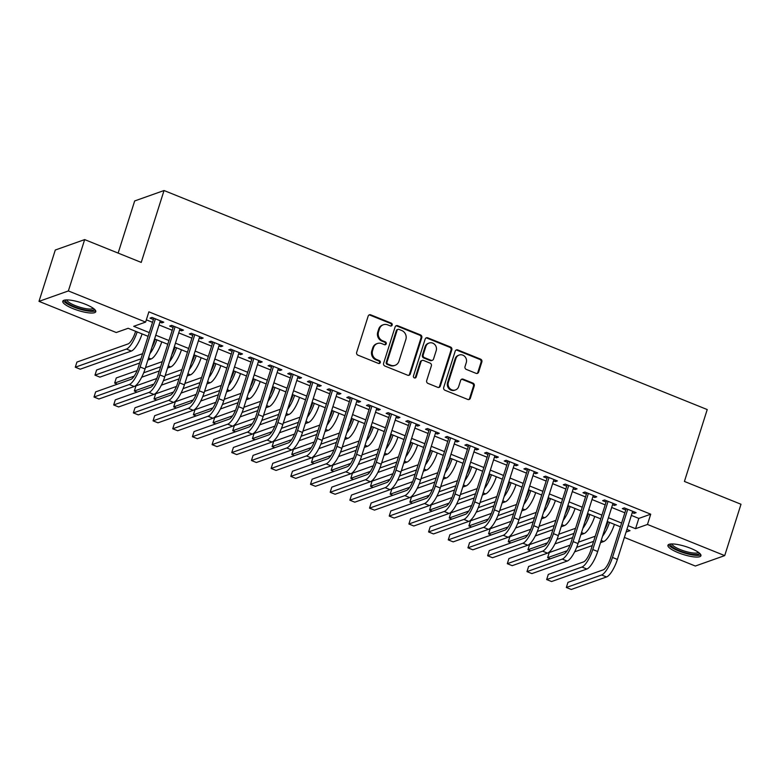 <?xml version="1.0" encoding="UTF-8"?>
<svg xmlns="http://www.w3.org/2000/svg" width="780" height="780" viewBox="0 0 780 780"><rect width="100%" height="100%" fill="white"/><g stroke="black" fill="none" stroke-linecap="round" stroke-linejoin="round"><path stroke-width="1.17" d="M392.174 325.075A1.521 1.414 70.5 0 0 391.277 323.125L370.744 314.847A2.174 2.018 70.5 0 0 368.18 316.085L356.665 352.375A2.174 2.018 70.5 0 0 357.962 355.163L378.485 363.441A1.521 1.414 70.5 0 0 380.279 362.573A1.521 1.414 70.5 0 0 379.382 360.623L376.72 359.551A6.971 6.455 70.5 0 1 372.587 350.6L373.542 347.578A6.971 6.455 70.5 0 1 377.393 343.502A6.971 6.455 70.5 0 1 381.771 343.619L384.433 344.692A1.521 1.414 70.5 0 0 386.227 343.824A1.521 1.414 70.5 0 0 385.33 341.874L382.668 340.802A6.971 6.455 70.5 0 1 378.534 331.851L379.49 328.828A6.971 6.455 70.5 0 1 383.341 324.753A6.971 6.455 70.5 0 1 387.719 324.87L390.38 325.942A1.521 1.414 70.5 0 0 392.174 325.075M390.916 326.04A1.521 1.414 70.5 0 0 390.478 323.398L369.954 315.13A2.174 2.018 70.5 0 0 368.998 314.993M379.022 363.548A1.521 1.414 70.5 0 0 378.583 360.906L375.931 359.834L376.72 359.551M384.969 344.789A1.521 1.414 70.5 0 0 384.53 342.147L381.878 341.084L382.668 340.802M678.249 552.708A17.316 4.163 17.6 0 1 667.933 545.269A17.316 4.163 17.6 0 1 690.631 548.311A17.316 4.163 17.6 0 1 700.947 555.74A17.316 4.163 17.6 0 1 678.249 552.708M73.076 308.665A17.316 4.163 17.6 0 1 62.77 301.236A17.316 4.163 17.6 0 1 85.459 304.268A17.316 4.163 17.6 0 1 95.774 311.707A17.316 4.163 17.6 0 1 73.076 308.665M476.063 373.347A2.174 2.018 70.5 0 0 478.627 372.109L481.865 361.92A2.174 2.018 70.5 0 0 480.568 359.131L457.772 349.937A2.174 2.018 70.5 0 0 455.198 351.175L443.693 387.465A2.174 2.018 70.5 0 0 444.98 390.263L467.776 399.448A2.174 2.018 70.5 0 0 470.35 398.209L474.25 385.915A2.174 2.018 70.5 0 0 472.953 383.116L463.203 379.187A2.174 2.018 70.5 0 0 460.629 380.425L458.698 386.519A5.831 5.392 70.5 0 1 449.767 388.421A5.831 5.392 70.5 0 1 448.363 382.356L455.939 358.469A5.831 5.392 70.5 0 1 464.87 356.567A5.831 5.392 70.5 0 1 466.274 362.632L465.017 366.61A2.174 2.018 70.5 0 0 466.303 369.408L476.063 373.347M148.102 336.336L128.154 328.292L116.249 332.514L39 301.363L55.292 250.019L84.659 239.596L141.239 262.411L164.044 190.525L707.226 409.558L684.421 481.445L741 504.26L724.708 555.614L695.341 566.036L624.37 537.42M84.659 239.596L68.377 290.94L145.616 322.091L133.711 326.313L149.292 332.602M631.361 515.414L638.82 518.417L650.725 514.196L148.873 311.825L145.616 322.091M650.725 514.196L647.468 524.462L724.708 555.614M421.785 337.701A2.174 2.018 70.5 0 0 420.488 334.903L397.693 325.709A2.174 2.018 70.5 0 0 395.128 326.947L383.614 363.236A2.174 2.018 70.5 0 0 384.901 366.034L407.696 375.229A2.174 2.018 70.5 0 0 410.27 373.99L421.785 337.701L420.985 337.984A2.174 2.018 70.5 0 0 419.698 335.185L396.903 325.991A2.174 2.018 70.5 0 0 395.947 325.855M427.732 337.828L450.528 347.012A2.174 2.018 70.5 0 1 451.825 349.81L440.31 386.1A2.174 2.018 70.5 0 1 437.736 387.338L427.986 383.399A2.174 2.018 70.5 0 1 426.689 380.611L431.36 365.888A2.174 2.018 70.5 0 0 430.063 363.1L423.598 360.487A2.174 2.018 70.5 0 0 421.024 361.725L416.169 377.042A1.521 1.414 70.5 0 1 413.829 377.54A1.521 1.414 70.5 0 1 413.459 375.96L425.168 339.056A2.174 2.018 70.5 0 1 427.732 337.828L426.943 338.101L449.738 347.295L450.528 347.012M159.919 322.14L161.801 322.901L163.78 322.198L151.973 317.431L149.994 318.142L153.436 319.527M179.595 330.077L181.477 330.837L183.466 330.135L171.659 325.367L169.669 326.079L173.111 327.464M199.28 338.013L201.162 338.773L203.141 338.072L191.334 333.304L189.355 334.015L192.797 335.4M218.956 345.95L220.838 346.71L222.826 346.008L211.019 341.24L209.03 341.952L212.472 343.337M238.641 353.886L240.523 354.647L242.502 353.944L230.695 349.177L228.716 349.889L232.157 351.273M258.317 361.822L260.198 362.583L262.187 361.881L250.38 357.113L248.391 357.815L251.833 359.209M278.002 369.759L279.883 370.519L281.863 369.817L270.055 365.05L268.076 365.752L271.518 367.146M297.677 377.695L299.559 378.456L301.548 377.754L289.741 372.986L287.752 373.688L291.194 375.082M317.363 385.632L319.244 386.392L321.223 385.69L309.416 380.923L307.437 381.625L310.879 383.019M337.038 393.569L338.92 394.329L340.909 393.627L329.101 388.859L327.113 389.561L330.554 390.956M356.723 401.505L358.605 402.265L360.584 401.554L348.777 396.796L346.798 397.498L350.24 398.892M376.399 409.441L378.281 410.202L380.269 409.49L368.462 404.732L366.473 405.434L369.915 406.828M396.084 417.378L397.966 418.139L399.945 417.427L388.138 412.669L386.159 413.371L389.6 414.765M415.76 425.315L417.641 426.075L419.63 425.363L407.823 420.605L405.834 421.307L409.276 422.702M435.445 433.251L437.327 434.011L439.306 433.3L427.498 428.542L425.519 429.244L428.961 430.638M455.12 441.188L457.002 441.948L458.991 441.236L447.184 436.478L445.195 437.18L448.636 438.575M474.805 449.124L476.687 449.875L478.666 449.173L466.859 444.415L464.88 445.117L468.322 446.511M494.481 457.06L496.363 457.811L498.352 457.109L486.544 452.351L484.555 453.053L487.997 454.447M514.166 464.997L516.048 465.748L518.027 465.046L506.22 460.288L504.241 460.99L507.683 462.374M533.842 472.933L535.724 473.684L537.712 472.982L525.905 468.224L523.916 468.926L527.358 470.311M553.527 480.86L555.409 481.621L557.388 480.919L545.581 476.161L543.601 476.863L547.043 478.247M573.202 488.797L575.084 489.557L577.073 488.855L565.266 484.097L563.277 484.799L566.719 486.184M592.888 496.733L594.769 497.494L596.749 496.792L584.942 492.034L582.962 492.736L586.404 494.12M612.563 504.67L614.445 505.43L616.434 504.728L604.627 499.97L602.638 500.672L606.079 502.057M146.338 319.829L152.549 322.325M159.032 324.938L172.224 330.262M178.708 332.875L191.909 338.198M198.393 340.811L211.585 346.135M218.069 348.748L231.27 354.071M237.754 356.684L250.945 362.008M257.429 364.621L270.631 369.944M277.115 372.557L290.306 377.881M296.79 380.494L309.991 385.817M316.475 388.43L329.667 393.754M336.151 396.367L349.352 401.69M355.836 404.303L369.028 409.627M375.511 412.24L388.713 417.563M395.197 420.176L408.389 425.5M414.872 428.113L428.074 433.436M434.558 436.049L447.749 441.373M454.233 443.986L467.435 449.309M473.918 451.922L487.11 457.246M493.594 459.859L506.795 465.182M513.279 467.795L526.471 473.119M532.954 475.732L546.156 481.055M552.64 483.668L565.832 488.992M572.315 491.605L585.517 496.928M592 499.541L605.192 504.865M611.676 507.478L624.877 512.801M632.249 512.606L634.13 513.367L636.109 512.665L624.302 507.907L622.323 508.609L625.765 509.993M164.044 190.525L134.677 200.947L118.131 253.09M39 301.363L68.377 290.94M626.077 532.058L630.006 530.663L626.915 529.415M620.432 526.802L607.23 521.479M600.756 518.866L587.554 513.542M581.071 510.929L567.869 505.606M561.395 502.993L548.194 497.669M541.71 495.056L528.508 489.733M522.034 487.12L508.833 481.796M502.349 479.183L489.148 473.86M482.674 471.247L469.472 465.923M462.988 463.31L449.787 457.987M443.313 455.374L430.111 450.05M423.628 447.437L410.426 442.114M403.952 439.501L390.751 434.177M384.267 431.564L371.065 426.241M364.591 423.628L351.39 418.304M344.906 415.691L331.705 410.377M325.231 407.755L312.029 402.441M305.546 399.818L292.344 394.505M285.87 391.892L272.668 386.568M266.185 383.955L252.983 378.631M246.509 376.019L233.308 370.695M226.824 368.082L213.623 362.758M207.149 360.145L193.947 354.822M187.463 352.209L174.262 346.885M167.788 344.273L154.586 338.949M628.095 525.681L635.554 528.684L647.468 524.462M155.776 335.215L168.968 340.538M175.451 343.151L188.653 348.475M195.136 351.088L208.328 356.411M214.812 359.024L228.014 364.348M234.487 366.961L247.689 372.284M254.173 374.897L267.374 380.211M273.848 382.834L287.05 388.148M293.534 390.77L306.735 396.084M313.209 398.707L326.41 404.02M332.894 406.633L346.096 411.957M352.57 414.57L365.771 419.894M372.255 422.506L385.456 427.83M391.93 430.443L405.132 435.767M411.616 438.38L424.817 443.703M431.291 446.316L444.493 451.639M450.976 454.252L464.178 459.576M470.652 462.189L483.853 467.512M490.337 470.125L503.539 475.449M510.013 478.062L523.214 483.385M529.698 485.998L542.899 491.322M549.374 493.935L562.575 499.258M569.059 501.871L582.26 507.195M588.734 509.808L601.936 515.132M608.419 517.745L621.621 523.068M638.82 518.417L635.554 528.684M161.801 322.901L162.22 321.565M181.477 330.837L181.906 329.501M201.162 338.773L201.581 337.438M220.838 346.71L221.266 345.374M240.523 354.647L240.942 353.311M260.198 362.583L260.627 361.247M279.883 370.519L280.303 369.184M299.559 378.456L299.988 377.12M319.244 386.392L319.663 385.057M338.92 394.329L339.349 392.993M358.605 402.265L359.024 400.93M378.281 410.202L378.709 408.866M397.966 418.139L398.385 416.803M417.641 426.075L418.07 424.739M437.327 434.011L437.746 432.676M457.002 441.948L457.431 440.612M476.687 449.875L477.106 448.549M496.363 457.811L496.792 456.485M516.048 465.748L516.467 464.422M535.724 473.684L536.152 472.358M555.409 481.621L555.828 480.295M575.084 489.557L575.513 488.231M594.769 497.494L595.189 496.158M614.445 505.43L614.874 504.094M634.13 513.367L634.55 512.031M383.341 324.753L382.551 325.036A6.971 6.455 70.5 0 0 378.7 329.111L379.49 328.828M381.878 341.084A6.971 6.455 70.5 0 1 377.744 332.134L378.7 329.111M377.393 343.502L376.603 343.785A6.971 6.455 70.5 0 0 372.752 347.86L373.542 347.578M375.931 359.834A6.971 6.455 70.5 0 1 371.797 350.883L372.752 347.86M408.652 375.356A2.174 2.018 70.5 0 0 409.481 374.273L420.985 337.984M398.921 329.394A1.521 1.414 70.5 0 0 397.127 330.252L387.017 362.105A1.521 1.414 70.5 0 0 387.923 364.065L390.731 365.196A6.971 6.455 70.5 0 0 395.109 365.313A6.971 6.455 70.5 0 0 398.95 361.238L405.863 339.466A6.971 6.455 70.5 0 0 401.729 330.515L398.921 329.394M397.966 329.365L397.176 329.648A1.521 1.414 70.5 0 0 396.328 330.535L397.127 330.252M395.109 365.313L394.31 365.596A6.971 6.455 70.5 0 1 389.932 365.479L387.133 364.348A1.521 1.414 70.5 0 1 386.227 362.388L396.328 330.535M438.691 387.475A2.174 2.018 70.5 0 0 439.52 386.383L451.025 350.093A2.174 2.018 70.5 0 0 449.738 347.295M422.224 360.448L421.434 360.731A2.174 2.018 70.5 0 0 420.235 362.008L415.369 377.325L416.169 377.042M414.901 378.017A1.521 1.414 70.5 0 0 415.369 377.325M436.205 350.62A5.831 5.392 70.5 0 0 429.088 343.044A5.831 5.392 70.5 0 0 425.87 346.456L423.199 354.871A2.174 2.018 70.5 0 0 424.495 357.659L430.96 360.272A2.174 2.018 70.5 0 0 433.534 359.034L436.205 350.62M429.088 343.044L428.298 343.327A5.831 5.392 70.5 0 0 425.071 346.729L425.87 346.456M432.334 360.311L431.535 360.594A2.174 2.018 70.5 0 1 430.17 360.555L423.696 357.942A2.174 2.018 70.5 0 1 422.409 355.154L425.071 346.729M426.943 338.101A2.174 2.018 70.5 0 0 425.987 337.974M459.157 355.056L458.367 355.339A5.831 5.392 70.5 0 0 455.149 358.741L455.939 358.469M455.481 389.932L454.681 390.215A5.831 5.392 70.5 0 1 447.564 382.639L455.149 358.741M468.731 399.584A2.174 2.018 70.5 0 0 469.55 398.492L473.46 386.197A2.174 2.018 70.5 0 0 472.163 383.399L462.413 379.47A2.174 2.018 70.5 0 0 461.458 379.334M477.019 373.474A2.174 2.018 70.5 0 0 477.838 372.392L481.065 362.203A2.174 2.018 70.5 0 0 479.778 359.414L456.982 350.22A2.174 2.018 70.5 0 0 456.027 350.084M135.613 331.295L135.31 332.251A11.096 3.256 112 0 1 128.086 343.921L76.918 362.076L75.29 367.214L126.457 349.06A16.653 4.885 -68 0 0 137.173 331.929M75.29 367.214L80.213 369.203L131.371 351.049A16.653 4.885 -68 0 0 142.096 333.908M153.855 318.191L138.157 367.692A11.096 3.256 112 0 1 130.933 379.373L95.647 391.892L94.01 397.03L129.304 384.511A16.653 4.885 -68 0 0 140.137 366.99L155.425 318.825M94.01 397.03L98.933 399.009L134.219 386.49A16.653 4.885 -68 0 0 145.06 368.969L160.339 320.804M94.107 308.948A14.986 3.598 17.6 0 1 74.431 306.725A14.986 3.598 17.6 0 1 65.715 299.939M66.856 299.9A13.874 3.334 -162.4 0 0 75.153 305.565A13.874 3.334 -162.4 0 0 93.2 308.256M63.463 300.485A17.209 4.134 -162.4 0 0 73.642 307.008A17.209 4.134 -162.4 0 0 95.638 310.694M699.28 552.991A14.986 3.598 17.6 0 1 686.215 552.991A14.986 3.598 17.6 0 1 670.78 545.171A14.986 3.598 17.6 0 1 670.888 543.982M672.029 543.943A13.874 3.334 -162.4 0 0 672.155 544.42A13.874 3.334 -162.4 0 0 685.123 551.275A13.874 3.334 -162.4 0 0 698.373 552.298M668.626 544.518A17.209 4.134 -162.4 0 0 668.675 544.625A17.209 4.134 -162.4 0 0 683.894 552.864A17.209 4.134 -162.4 0 0 700.81 554.726M155.288 339.232L154.996 340.187A11.096 3.256 112 0 1 152.032 347.012M142.594 353.691L96.603 370.012L94.975 375.151L140.966 358.829M94.975 375.151L99.889 377.14L139.639 363.031M147.868 360.106L151.057 358.985A16.653 4.885 -68 0 0 161.772 341.845M149.906 353.701A16.653 4.885 -68 0 0 156.848 339.865M174.974 347.168L174.671 348.124A11.096 3.256 112 0 1 171.707 354.949M162.279 361.627L145.499 367.585M137.114 370.558L116.279 377.949L114.65 383.087L134.179 376.155M143.695 372.781L160.651 366.766M114.65 383.087L117.37 384.179M141.687 377.227L159.315 370.968M167.554 368.043L170.732 366.922A16.653 4.885 -68 0 0 181.457 349.781M169.591 361.637A16.653 4.885 -68 0 0 176.534 347.802M194.649 355.105L194.357 356.06A11.096 3.256 112 0 1 191.393 362.885M181.954 369.564L165.184 375.521M156.79 378.495L135.964 385.885L134.335 391.024L153.865 384.091M163.371 380.718L180.326 374.702M134.335 391.024L137.046 392.116M161.362 385.164L179 378.904M187.229 375.979L190.418 374.848A16.653 4.885 -68 0 0 201.133 357.718M189.267 369.574A16.653 4.885 -68 0 0 196.209 355.738M214.334 363.041L214.032 363.997A11.096 3.256 112 0 1 211.068 370.822M201.64 377.5L184.86 383.458M176.475 386.431L155.639 393.822L154.011 398.96L173.54 392.028M183.056 388.654L200.011 382.639M154.011 398.96L156.731 400.052M181.048 393.101L198.676 386.841M206.915 383.916L210.093 382.785A16.653 4.885 -68 0 0 220.818 365.654M208.952 377.51A16.653 4.885 -68 0 0 215.894 363.665M173.54 326.128L157.833 375.628A11.096 3.256 112 0 1 150.608 387.309L115.323 399.828L113.695 404.966L148.98 392.438A16.653 4.885 -68 0 0 159.822 374.927L175.1 326.761M113.695 404.966L118.618 406.945L153.904 394.427A16.653 4.885 -68 0 0 164.746 376.906L180.024 328.741M193.216 334.064L177.518 383.565A11.096 3.256 112 0 1 170.293 395.245L135.008 407.764L133.37 412.903L168.665 400.374A16.653 4.885 -68 0 0 179.498 382.863L194.785 334.698M133.37 412.903L138.294 414.882L173.579 402.363A16.653 4.885 -68 0 0 184.421 384.842L199.7 336.677M212.901 342.001L197.194 391.502A11.096 3.256 112 0 1 189.969 403.182L154.684 415.701L153.055 420.839L188.341 408.31A16.653 4.885 -68 0 0 199.183 390.799L214.461 342.635M153.055 420.839L157.979 422.819L193.264 410.299A16.653 4.885 -68 0 0 204.107 392.779L219.385 344.614M232.576 349.937L216.879 399.438A11.096 3.256 112 0 1 209.654 411.119L174.369 423.637L172.731 428.776L208.026 416.247A16.653 4.885 -68 0 0 218.858 398.736L234.146 350.571M172.731 428.776L177.655 430.755L212.94 418.236A16.653 4.885 -68 0 0 223.782 400.715L239.06 352.55M234.01 370.978L233.717 371.933A11.096 3.256 112 0 1 230.753 378.748M221.315 385.437L204.545 391.394M196.15 394.368L175.325 401.758L173.696 406.897L193.226 399.965M202.732 396.591L219.687 390.575M173.696 406.897L176.407 407.989M200.723 401.037L218.361 394.777M226.59 391.852L229.778 390.721A16.653 4.885 -68 0 0 240.493 373.591M228.628 385.447A16.653 4.885 -68 0 0 235.57 371.602M252.262 357.874L236.554 407.375A11.096 3.256 112 0 1 229.33 419.055L194.044 431.574L192.416 436.712L227.701 424.183A16.653 4.885 -68 0 0 238.543 406.673L253.822 358.507M192.416 436.712L197.34 438.691L232.625 426.173A16.653 4.885 -68 0 0 243.467 408.652L258.745 360.487M253.695 378.914L253.393 379.86A11.096 3.256 112 0 1 250.429 386.685M241 393.373L224.221 399.331M215.836 402.305L195 409.695L193.372 414.833L212.901 407.901M222.417 404.527L239.372 398.512M193.372 414.833L196.092 415.925M220.409 408.973L238.036 402.714M246.275 399.789L249.454 398.658A16.653 4.885 -68 0 0 260.179 381.527M248.313 393.383A16.653 4.885 -68 0 0 255.255 379.538M271.937 365.81L256.24 415.311A11.096 3.256 112 0 1 249.015 426.991L213.72 439.51L212.092 444.639L247.387 432.12A16.653 4.885 -68 0 0 258.219 414.609L273.507 366.444M212.092 444.639L217.016 446.628L252.301 434.109A16.653 4.885 -68 0 0 263.143 416.588L278.421 368.423M273.37 386.851L273.068 387.796A11.096 3.256 112 0 1 270.114 394.622M260.676 401.31L243.906 407.267M235.511 410.241L214.685 417.631L213.057 422.77L232.576 415.837M242.093 412.464L259.048 406.448M213.057 422.77L215.768 423.862M240.084 416.9L257.722 410.651M265.951 407.726L269.139 406.594A16.653 4.885 -68 0 0 279.854 389.464M267.988 401.32A16.653 4.885 -68 0 0 274.93 387.475M291.623 373.747L275.915 423.248A11.096 3.256 112 0 1 268.69 434.928L233.405 447.447L231.777 452.575L267.062 440.056A16.653 4.885 -68 0 0 277.904 422.546L293.183 374.38M231.777 452.575L236.701 454.565L271.986 442.046A16.653 4.885 -68 0 0 282.828 424.525L298.106 376.36M293.056 394.787L292.753 395.733A11.096 3.256 112 0 1 289.79 402.558M280.361 409.247L263.581 415.204M255.197 418.177L234.361 425.568L232.732 430.706L252.262 423.774M261.778 420.401L278.733 414.385M232.732 430.706L235.453 431.798M259.769 424.837L277.397 418.587M285.636 415.662L288.815 414.531A16.653 4.885 -68 0 0 299.54 397.4M287.664 409.256A16.653 4.885 -68 0 0 294.616 395.411M311.298 381.683L295.601 431.184A11.096 3.256 112 0 1 288.376 442.865L253.081 455.383L251.452 460.512L286.748 447.993A16.653 4.885 -68 0 0 297.58 430.482L312.868 382.317M251.452 460.512L256.376 462.501L291.661 449.982A16.653 4.885 -68 0 0 302.503 432.461L317.782 384.296M312.731 402.724L312.429 403.669A11.096 3.256 112 0 1 309.475 410.494M300.037 417.183L283.267 423.14M274.872 426.114L254.046 433.505L252.418 438.643L271.937 431.71M281.453 428.337L298.409 422.321M252.418 438.643L255.128 439.735M279.445 432.773L297.082 426.523M305.311 423.598L308.5 422.468A16.653 4.885 -68 0 0 319.215 405.337M307.349 417.193A16.653 4.885 -68 0 0 314.291 403.348M330.983 389.62L315.276 439.12A11.096 3.256 112 0 1 308.051 450.801L272.766 463.32L271.138 468.448L306.423 455.93A16.653 4.885 -68 0 0 317.265 438.418L332.543 390.253M271.138 468.448L276.061 470.438L311.347 457.918A16.653 4.885 -68 0 0 322.189 440.398L337.467 392.233M332.416 410.66L332.114 411.606A11.096 3.256 112 0 1 329.15 418.431M319.722 425.119L302.942 431.077M294.557 434.05L273.721 441.441L272.093 446.579L291.623 439.647M301.139 436.273L318.094 430.258M272.093 446.579L274.814 447.671M299.13 440.71L316.758 434.46M324.997 431.535L328.175 430.404A16.653 4.885 -68 0 0 338.9 413.273M327.025 425.129A16.653 4.885 -68 0 0 333.976 411.284M350.659 397.556L334.961 447.057A11.096 3.256 112 0 1 327.736 458.738L292.442 471.256L290.813 476.385L326.108 463.866A16.653 4.885 -68 0 0 336.94 446.355L352.219 398.19M290.813 476.385L295.737 478.374L331.022 465.855A16.653 4.885 -68 0 0 341.864 448.334L357.142 400.169M352.092 418.597L351.79 419.543A11.096 3.256 112 0 1 348.835 426.368M339.398 433.056L322.627 439.013M314.233 441.987L293.407 449.377L291.779 454.516L311.298 447.584M320.814 444.21L337.769 438.194M291.779 454.516L294.489 455.608M318.805 448.646L336.433 442.397M344.672 439.471L347.86 438.34A16.653 4.885 -68 0 0 358.576 421.21M346.71 433.066A16.653 4.885 -68 0 0 353.652 419.221M370.344 405.493L354.637 454.994A11.096 3.256 112 0 1 347.412 466.664L312.127 479.193L310.498 484.322L345.784 471.802A16.653 4.885 -68 0 0 356.626 454.291L371.904 406.117M310.498 484.322L315.422 486.31L350.707 473.791A16.653 4.885 -68 0 0 361.549 456.271L376.828 408.106M371.777 426.533L371.475 427.479A11.096 3.256 112 0 1 368.511 434.304M359.083 440.993L342.303 446.95M333.918 449.923L313.082 457.314L311.454 462.452L330.983 455.52M340.499 452.147L357.454 446.131M311.454 462.452L314.174 463.544M338.491 456.583L356.119 450.333M364.357 447.408L367.536 446.277A16.653 4.885 -68 0 0 378.261 429.146M366.385 441.002A16.653 4.885 -68 0 0 373.337 427.157M390.019 413.429L374.322 462.93A11.096 3.256 112 0 1 367.097 474.601L331.802 487.13L330.174 492.258L365.469 479.739A16.653 4.885 -68 0 0 376.301 462.218L391.579 414.053M330.174 492.258L335.098 494.247L370.383 481.728A16.653 4.885 -68 0 0 381.225 464.207L396.503 416.042M391.453 434.47L391.151 435.415A11.096 3.256 112 0 1 388.196 442.24M378.758 448.929L361.988 454.886M353.594 457.86L332.767 465.25L331.139 470.389L350.659 463.456M360.175 460.083L377.13 454.067M331.139 470.389L333.85 471.481M358.166 464.519L375.794 458.269M384.033 455.344L387.221 454.214A16.653 4.885 -68 0 0 397.936 437.083M386.071 448.929A16.653 4.885 -68 0 0 393.013 435.094M409.705 421.366L393.998 470.866A11.096 3.256 112 0 1 386.773 482.537L351.488 495.066L349.859 500.194L385.144 487.675A16.653 4.885 -68 0 0 395.986 470.155L411.265 421.99M349.859 500.194L354.783 502.183L390.068 489.665A16.653 4.885 -68 0 0 400.91 472.144L416.188 423.979M411.138 442.406L410.836 443.352A11.096 3.256 112 0 1 407.872 450.177M398.444 456.865L381.664 462.813M373.279 465.796L352.443 473.187L350.815 478.325L370.344 471.393M379.86 468.019L396.815 462.004M350.815 478.325L353.535 479.417M377.851 472.456L395.479 466.206M403.718 463.281L406.897 462.15A16.653 4.885 -68 0 0 417.622 445.019M405.746 456.865A16.653 4.885 -68 0 0 412.698 443.03M429.38 429.302L413.683 478.803A11.096 3.256 112 0 1 406.458 490.474L371.163 503.002L369.535 508.131L404.83 495.612A16.653 4.885 -68 0 0 415.662 478.091L430.94 429.926M369.535 508.131L374.459 510.12L409.744 497.601A16.653 4.885 -68 0 0 420.586 480.08L435.864 431.915M430.813 450.343L430.511 451.288A11.096 3.256 112 0 1 427.557 458.113M418.119 464.802L401.349 470.749M392.954 473.733L372.128 481.123L370.5 486.262L390.019 479.329M399.535 475.956L416.491 469.94M370.5 486.262L373.21 487.354M397.527 480.392L415.155 474.142M423.394 471.217L426.582 470.087A16.653 4.885 -68 0 0 437.297 452.956M425.431 464.802A16.653 4.885 -68 0 0 432.373 450.967M449.065 437.239L433.358 486.74A11.096 3.256 112 0 1 426.133 498.41L390.848 510.939L389.22 516.067L424.505 503.549A16.653 4.885 -68 0 0 435.347 486.028L450.625 437.863M389.22 516.067L394.144 518.057L429.429 505.528A16.653 4.885 -68 0 0 440.271 488.017L455.549 439.852M450.499 458.279L450.197 459.225A11.096 3.256 112 0 1 447.232 466.05M437.804 472.738L421.024 478.686M412.639 481.669L391.804 489.06L390.175 494.198L409.705 487.266M419.221 483.892L436.176 477.877M390.175 494.198L392.896 495.29M417.212 488.329L434.84 482.079M443.079 479.154L446.257 478.023A16.653 4.885 -68 0 0 456.982 460.892M445.107 472.738A16.653 4.885 -68 0 0 452.059 458.903M468.741 445.175L453.043 494.676A11.096 3.256 112 0 1 445.819 506.347L410.524 518.866L408.895 524.004L444.19 511.485A16.653 4.885 -68 0 0 455.023 493.964L470.301 445.799M408.895 524.004L413.819 525.993L449.104 513.464A16.653 4.885 -68 0 0 459.947 495.953L475.225 447.788M470.174 466.216L469.872 467.161A11.096 3.256 112 0 1 466.918 473.986M457.48 480.675L440.71 486.623M432.315 489.606L411.489 496.997L409.861 502.125L429.38 495.202M438.896 491.829L455.851 485.813M409.861 502.125L412.571 503.227M436.888 496.265L454.516 490.015M462.755 487.09L465.943 485.959A16.653 4.885 -68 0 0 476.658 468.829M464.792 480.675A16.653 4.885 -68 0 0 471.734 466.84M488.426 453.112L472.719 502.613A11.096 3.256 112 0 1 465.494 514.283L430.209 526.802L428.581 531.941L463.866 519.422A16.653 4.885 -68 0 0 474.708 501.901L489.986 453.736M428.581 531.941L433.495 533.929L468.79 521.401A16.653 4.885 -68 0 0 479.632 503.89L494.91 455.725M489.86 474.142L489.557 475.098A11.096 3.256 112 0 1 486.593 481.923M477.165 488.611L460.385 494.559M452 497.543L431.165 504.933L429.536 510.061L449.065 503.139M458.581 499.756L475.537 493.75M429.536 510.061L432.256 511.163M456.573 504.202L474.201 497.952M482.44 495.027L485.618 493.896A16.653 4.885 -68 0 0 496.343 476.765M484.468 488.611A16.653 4.885 -68 0 0 491.419 474.776M508.102 461.048L492.404 510.539A11.096 3.256 112 0 1 485.18 522.22L449.885 534.739L448.256 539.877L483.551 527.358A16.653 4.885 -68 0 0 494.383 509.837L509.662 461.672M448.256 539.877L453.18 541.866L488.465 529.337A16.653 4.885 -68 0 0 499.307 511.826L514.585 463.661M509.535 482.079L509.233 483.034A11.096 3.256 112 0 1 506.278 489.86M496.84 496.548L480.07 502.495M471.676 505.479L450.85 512.87L449.221 517.998L468.741 511.075M478.257 507.692L495.212 501.676M449.221 517.998L451.932 519.1M476.248 512.138L493.877 505.889M502.115 502.964L505.303 501.833A16.653 4.885 -68 0 0 516.019 484.692M504.153 496.548A16.653 4.885 -68 0 0 511.095 482.713M527.787 468.985L512.08 518.476A11.096 3.256 112 0 1 504.855 530.156L469.57 542.675L467.941 547.813L503.227 535.294A16.653 4.885 -68 0 0 514.069 517.774L529.347 469.609M467.941 547.813L472.856 549.803L508.15 537.274A16.653 4.885 -68 0 0 518.992 519.763L534.271 471.598M529.22 490.015L528.918 490.971A11.096 3.256 112 0 1 525.954 497.796M516.526 504.484L499.746 510.432M491.361 513.416L470.525 520.806L468.897 525.934L488.426 519.012M497.942 515.629L514.898 509.613M468.897 525.934L471.617 527.036M495.934 520.075L513.562 513.815M521.8 510.9L524.979 509.769A16.653 4.885 -68 0 0 535.694 492.628M523.828 504.484A16.653 4.885 -68 0 0 530.78 490.649M547.462 476.921L531.765 526.412A11.096 3.256 112 0 1 524.54 538.093L489.245 550.612L487.617 555.75L522.912 543.231A16.653 4.885 -68 0 0 533.744 525.71L549.023 477.545M487.617 555.75L492.541 557.729L527.826 545.21A16.653 4.885 -68 0 0 538.668 527.699L553.946 479.534M548.896 497.952L548.593 498.907A11.096 3.256 112 0 1 545.639 505.733M536.201 512.421L519.431 518.368M511.036 521.352L490.21 528.742L488.582 533.871L508.102 526.948M517.618 523.565L534.573 517.55M488.582 533.871L491.293 534.973M515.609 528.011L533.237 521.752M541.476 518.837L544.664 517.706A16.653 4.885 -68 0 0 555.38 500.565M543.514 512.421A16.653 4.885 -68 0 0 550.456 498.586M567.148 484.858L551.441 534.349A11.096 3.256 112 0 1 544.216 546.029L508.93 558.548L507.302 563.687L542.587 551.167A16.653 4.885 -68 0 0 553.429 533.647L568.708 485.482M507.302 563.687L512.216 565.666L547.511 553.147A16.653 4.885 -68 0 0 558.343 535.636L573.632 487.471M568.581 505.889L568.279 506.844A11.096 3.256 112 0 1 565.315 513.669M555.886 520.358L539.107 526.305M530.722 529.288L509.886 536.679L508.258 541.808L527.787 534.885M537.303 531.502L554.258 525.486M508.258 541.808L510.978 542.909M535.294 535.948L552.923 529.688M561.161 526.773L564.34 525.642A16.653 4.885 -68 0 0 575.055 508.501M563.189 520.358A16.653 4.885 -68 0 0 570.141 506.522M586.823 492.794L571.126 542.285A11.096 3.256 112 0 1 563.901 553.966L528.606 566.485L526.978 571.623L562.273 559.104A16.653 4.885 -68 0 0 573.105 541.583L588.383 493.418M526.978 571.623L531.901 573.602L567.187 561.083A16.653 4.885 -68 0 0 578.029 543.572L593.307 495.407M588.257 513.825L587.954 514.78A11.096 3.256 112 0 1 585 521.606M575.562 528.294L558.792 534.242M550.397 537.215L529.571 544.615L527.933 549.744L547.462 542.822M556.978 539.438L573.934 533.423M527.933 549.744L530.654 550.846M554.97 543.884L572.598 537.625M580.837 534.709L584.025 533.578A16.653 4.885 -68 0 0 594.74 516.438M582.875 528.294A16.653 4.885 -68 0 0 589.817 514.459M606.508 500.731L590.801 550.222A11.096 3.256 112 0 1 583.576 561.902L548.291 574.421L546.663 579.559L581.948 567.041A16.653 4.885 -68 0 0 592.79 549.52L608.068 501.355M546.663 579.559L551.577 581.539L586.872 569.02A16.653 4.885 -68 0 0 597.704 551.509L612.992 503.344M607.942 521.761L607.639 522.717A11.096 3.256 112 0 1 604.675 529.542M595.247 536.231L578.467 542.178M570.082 545.152L549.247 552.552L547.618 557.681L567.148 550.758M576.664 547.375L593.619 541.359M547.618 557.681L550.339 558.782M574.655 551.821L592.283 545.561M600.522 542.646L603.7 541.515A16.653 4.885 -68 0 0 614.416 524.375M602.55 536.231A16.653 4.885 -68 0 0 609.502 522.395M626.184 508.658L610.486 558.158A11.096 3.256 112 0 1 603.262 569.839L567.967 582.358L566.338 587.496L601.624 574.977A16.653 4.885 -68 0 0 612.466 557.456L627.744 509.291M566.338 587.496L571.262 589.475L606.548 576.956A16.653 4.885 -68 0 0 617.389 559.445L632.668 511.28M390.478 323.398L391.277 323.125M378.583 360.906L379.382 360.623M384.53 342.147L385.33 341.874M377.744 332.134L378.534 331.851M371.797 350.883L372.587 350.6M369.954 315.13L370.744 314.847M409.481 374.273L410.27 373.99M396.903 325.991L397.693 325.709M419.698 335.185L420.488 334.903M386.227 362.388L387.017 362.105M387.133 364.348L387.923 364.065M389.932 365.479L390.731 365.196M451.025 350.093L451.825 349.81M439.52 386.383L440.31 386.1M420.235 362.008L421.024 361.725M422.409 355.154L423.199 354.871M423.696 357.942L424.495 357.659M430.17 360.555L430.96 360.272M447.564 382.639L448.363 382.356M462.413 379.47L463.203 379.187M472.163 383.399L472.953 383.116M473.46 386.197L474.25 385.915M469.55 398.492L470.35 398.209M456.982 350.22L457.772 349.937M479.778 359.414L480.568 359.131M481.065 362.203L481.865 361.92M477.838 372.392L478.627 372.109M126.457 349.06L131.371 351.049M140.137 366.99L145.06 368.969M129.304 384.511L134.219 386.49M148.551 357.971L151.057 358.985M168.236 365.908L170.732 366.922M187.912 373.844L190.418 374.848M207.597 381.781L210.093 382.785M159.822 374.927L164.746 376.906M148.98 392.438L153.904 394.427M179.498 382.863L184.421 384.842M168.665 400.374L173.579 402.363M199.183 390.799L204.107 392.779M188.341 408.31L193.264 410.299M218.858 398.736L223.782 400.715M208.026 416.247L212.94 418.236M227.272 389.717L229.778 390.721M238.543 406.673L243.467 408.652M227.701 424.183L232.625 426.173M246.958 397.654L249.454 398.658M258.219 414.609L263.143 416.588M247.387 432.12L252.301 434.109M266.633 405.59L269.139 406.594M277.904 422.546L282.828 424.525M267.062 440.056L271.986 442.046M286.319 413.527L288.815 414.531M297.58 430.482L302.503 432.461M286.748 447.993L291.661 449.982M305.994 421.463L308.5 422.468M317.265 438.418L322.189 440.398M306.423 455.93L311.347 457.918M325.679 429.4L328.175 430.404M336.94 446.355L341.864 448.334M326.108 463.866L331.022 465.855M345.355 437.336L347.86 438.34M356.626 454.291L361.549 456.271M345.784 471.802L350.707 473.791M365.03 445.273L367.536 446.277M376.301 462.218L381.225 464.207M365.469 479.739L370.383 481.728M384.715 453.209L387.221 454.214M395.986 470.155L400.91 472.144M385.144 487.675L390.068 489.665M404.391 461.146L406.897 462.15M415.662 478.091L420.586 480.08M404.83 495.612L409.744 497.601M424.076 469.082L426.582 470.087M435.347 486.028L440.271 488.017M424.505 503.549L429.429 505.528M443.752 477.009L446.257 478.023M455.023 493.964L459.947 495.953M444.19 511.485L449.104 513.464M463.437 484.945L465.943 485.959M474.708 501.901L479.632 503.89M463.866 519.422L468.79 521.401M483.113 492.882L485.618 493.896M494.383 509.837L499.307 511.826M483.551 527.358L488.465 529.337M502.798 500.818L505.303 501.833M514.069 517.774L518.992 519.763M503.227 535.294L508.15 537.274M522.473 508.755L524.979 509.769M533.744 525.71L538.668 527.699M522.912 543.231L527.826 545.21M542.158 516.692L544.664 517.706M553.429 533.647L558.343 535.636M542.587 551.167L547.511 553.147M561.834 524.628L564.34 525.642M573.105 541.583L578.029 543.572M562.273 559.104L567.187 561.083M581.519 532.565L584.025 533.578M592.79 549.52L597.704 551.509M581.948 567.041L586.872 569.02M601.195 540.501L603.7 541.515M612.466 557.456L617.389 559.445M601.624 574.977L606.548 576.956"/></g></svg>
